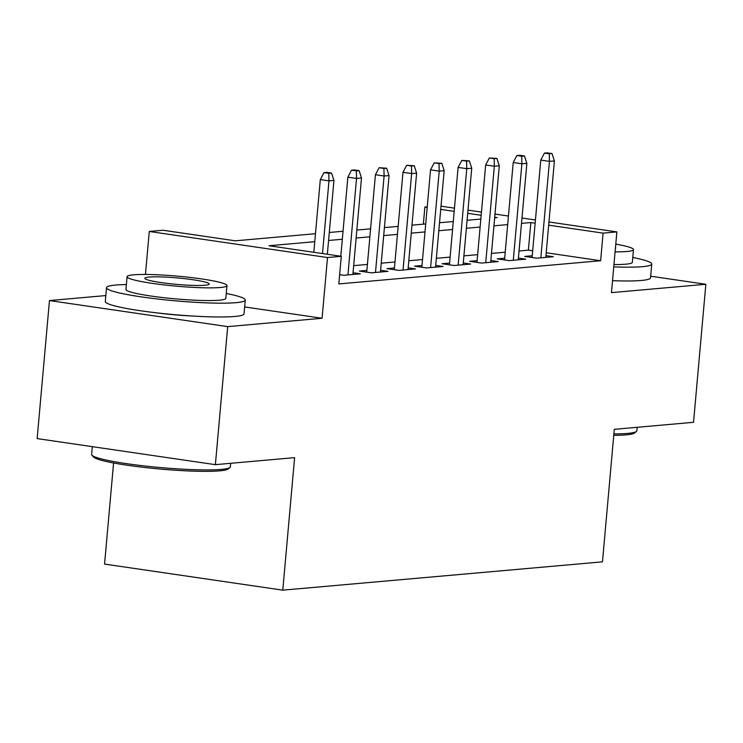 <?xml version="1.0" encoding="UTF-8"?>
<svg xmlns="http://www.w3.org/2000/svg" width="743" height="743" viewBox="0 0 743 743"><rect width="100%" height="100%" fill="white"/><g stroke="black" fill="none" stroke-linecap="round" stroke-linejoin="round"><path stroke-width="1.11" d="M156.801 312.868A43.456 4.365 5.1 0 0 191.304 315.951M423.352 224.154L424.875 207.056L427.244 206.842M113.577 462.982L104.559 564.086L282.786 590.156L602.471 561.838L614.294 429.324L693.535 422.303L705.85 284.272L650.673 276.201M282.786 590.156L294.609 457.642L215.377 464.663L37.15 438.593L49.465 300.562L227.692 326.623L322.081 318.264L327.505 257.533L149.278 231.463L163.061 230.246L235.317 240.816L315.478 233.711M105.812 295.575L49.465 300.562M145.442 274.455L149.278 231.463M215.377 464.663L227.692 326.623M532.239 255.759L524.734 256.419L536.78 258.183L553.312 256.716L545.956 255.648M504.683 258.202L497.178 258.861L509.215 260.626L525.756 259.158L518.4 258.081M477.127 260.635L469.613 261.304L481.659 263.068L498.191 261.601L490.835 260.524M449.561 263.078L442.057 263.746L454.094 265.511L470.635 264.044L463.279 262.966M422.005 265.52L414.492 266.189L426.538 267.944L443.069 266.486L435.723 265.409M394.449 267.963L386.936 268.632L398.982 270.387L415.513 268.929L408.158 267.851M366.884 270.406L359.38 271.065L371.416 272.83L387.957 271.362L380.602 270.294M339.644 274.659L343.86 275.272L360.392 273.805L353.046 272.727M314.763 241.698L269.031 245.747L341.288 256.307L338.817 283.919L600.632 260.728L546.216 252.769M532.685 250.79L528.384 250.159L519.032 250.985M505.221 252.211L491.476 253.428M477.656 254.654L463.911 255.871M450.1 257.097L436.355 258.313M422.535 259.539L408.799 260.756M394.979 261.973L381.233 263.198M367.423 264.415L353.677 265.632M548.966 221.971L616.876 231.9L611.461 292.631L705.85 284.272M616.876 231.9L603.102 233.126L548.678 225.166M600.632 260.728L603.102 233.126M341.288 256.307L327.505 257.533M441.008 206.183L454.465 208.151M467.997 210.13L481.455 212.099M494.987 214.077L508.444 216.046M521.976 218.024L535.434 219.993M494.652 217.838L497.132 217.625L494.699 217.272M481.167 215.294L467.709 213.325M454.187 211.346L440.72 209.377M427.197 207.399L424.875 207.056M329.288 232.485L343.034 231.268M356.854 230.051L370.599 228.835M384.41 227.609L398.155 226.392M411.966 225.166L425.711 223.949M439.531 222.724L453.276 221.507M467.087 220.281L480.832 219.064M535.146 223.188L530.846 222.556L521.493 223.383M507.683 224.609L493.937 225.826M480.117 227.052L466.381 228.268M452.561 229.485L438.816 230.702M425.005 231.927L411.26 233.144M397.44 234.37L383.694 235.587M369.884 236.813L356.138 238.029M342.328 239.255L328.582 240.472M528.384 250.159L530.846 222.556M322.081 318.264L244.642 306.943M328.796 173.323L331.545 173.082L326.734 172.376L323.976 172.617L328.796 173.323L328.973 180.883L333.941 180.447L327.347 254.273M322.49 253.567L328.973 180.883L320.307 179.611L313.815 252.295M323.976 172.617L320.307 179.611M333.941 180.447L331.545 173.082M229.958 467.458L228.157 468.954A67.975 6.826 -174.9 0 1 219.622 470.848A67.975 6.826 -174.9 0 1 146.492 467.681A67.975 6.826 -174.9 0 1 93.442 456.926L91.928 455.143A69.647 6.993 5.1 0 0 146.287 466.158A69.647 6.993 5.1 0 0 221.219 469.409A69.647 6.993 5.1 0 0 229.958 467.458A69.647 6.993 5.1 0 0 230.376 466.79L230.683 463.307M92.327 446.664L91.64 454.41A69.647 6.993 5.1 0 0 91.928 455.143M126.375 284.569A69.647 6.993 5.1 0 0 115.676 285.052A69.647 6.993 5.1 0 0 106.518 287.662A69.647 6.993 5.1 0 0 157.767 299.03A69.647 6.993 5.1 0 0 236.098 302.661A69.647 6.993 5.1 0 0 245.255 300.051A69.647 6.993 5.1 0 0 226.262 293.476M106.518 287.662L105.292 301.472A69.647 6.993 5.1 0 0 156.532 312.84A69.647 6.993 5.1 0 0 234.862 316.462A69.647 6.993 5.1 0 0 244.02 313.852L245.255 300.051M226.968 285.618L225.835 298.314A50.143 5.034 -174.9 0 1 219.241 300.2A50.143 5.034 -174.9 0 1 162.838 297.581A50.143 5.034 -174.9 0 1 125.938 289.399L127.081 276.702A50.143 5.034 5.1 0 0 163.971 284.885A50.143 5.034 5.1 0 0 220.374 287.495A50.143 5.034 5.1 0 0 226.968 285.618A50.143 5.034 5.1 0 0 190.069 277.427A50.143 5.034 5.1 0 0 133.666 274.817A50.143 5.034 5.1 0 0 127.081 276.702M204.957 285.247A32.311 3.241 5.1 0 0 209.21 284.03A32.311 3.241 5.1 0 0 185.425 278.755A32.311 3.241 5.1 0 0 149.083 277.074A32.311 3.241 5.1 0 0 144.839 278.281A32.311 3.241 5.1 0 0 168.615 283.557A32.311 3.241 5.1 0 0 204.957 285.247M613.885 433.912A69.647 6.993 5.1 0 0 627.714 433.401A69.647 6.993 5.1 0 0 636.454 431.46L634.652 432.946A67.975 6.826 -174.9 0 1 626.126 434.841A67.975 6.826 -174.9 0 1 613.764 435.342M613.755 266.886A69.647 6.993 5.1 0 0 642.602 266.653A69.647 6.993 5.1 0 0 651.76 264.044A69.647 6.993 5.1 0 0 632.767 257.477M612.529 280.687A69.647 6.993 5.1 0 0 641.367 280.464A69.647 6.993 5.1 0 0 650.524 277.845L651.76 264.044M615.102 251.858A50.143 5.034 5.1 0 0 626.878 251.496A50.143 5.034 5.1 0 0 633.463 249.611L632.33 262.307A50.143 5.034 -174.9 0 1 625.736 264.192A50.143 5.034 -174.9 0 1 613.969 264.554M615.408 248.413A32.311 3.241 5.1 0 0 615.706 248.023A32.311 3.241 5.1 0 0 615.483 247.586M636.454 431.46A69.647 6.993 5.1 0 0 636.872 430.782L637.188 427.299M633.463 249.611A50.143 5.034 5.1 0 0 615.789 244.141M356.352 170.881L359.11 170.639L354.29 169.933L351.532 170.184L356.352 170.881L356.538 178.441L361.497 178.004L352.888 274.473M347.928 274.91L356.538 178.441L347.863 177.178L340.805 256.242M351.532 170.184L347.863 177.178M361.497 178.004L359.11 170.639M383.908 168.447L386.666 168.197L379.097 167.742L383.908 168.447L384.094 175.998L389.053 175.562L380.444 272.031M375.484 272.467L384.094 175.998L375.429 174.735L366.726 272.142M379.097 167.742L375.429 174.735M389.053 175.562L386.666 168.197M411.473 166.005L414.222 165.754L406.653 165.299L411.473 166.005L411.65 173.556L416.619 173.119L408.009 269.588M403.04 270.025L411.65 173.556L402.985 172.292L394.292 269.7M406.653 165.299L402.985 172.292M416.619 173.119L414.222 165.754M439.029 163.562L441.788 163.321L434.209 162.856L439.029 163.562L439.215 171.122L444.175 170.676L435.565 267.146M430.606 267.591L439.215 171.122L430.541 169.85L421.848 267.266M434.209 162.856L430.541 169.85M444.175 170.676L441.788 163.321M466.585 161.12L469.344 160.878L461.774 160.414L466.585 161.12L466.771 168.68L471.731 168.234L463.121 264.703M458.162 265.149L466.771 168.68L458.106 167.407L449.413 264.824M461.774 160.414L458.106 167.407M471.731 168.234L469.344 160.878M494.151 158.677L496.909 158.435L489.331 157.971L494.151 158.677L494.336 166.237L499.296 165.8L490.686 262.27M485.727 262.706L494.336 166.237L485.662 164.965L476.969 262.381M489.331 157.971L485.662 164.965M499.296 165.8L496.909 158.435M521.707 156.234L524.465 155.993L519.645 155.287L516.896 155.538L521.707 156.234L521.892 163.794L526.852 163.358L518.242 259.827M513.283 260.264L521.892 163.794L513.218 162.531L504.525 259.939M516.896 155.538L513.218 162.531M526.852 163.358L524.465 155.993M549.272 153.801L552.021 153.55L547.21 152.844L544.452 153.095L549.272 153.801L549.448 161.352L554.408 160.915L545.799 257.384M540.839 257.821L549.448 161.352L540.783 160.089L532.09 257.496M544.452 153.095L540.783 160.089M554.408 160.915L552.021 153.55"/></g></svg>
